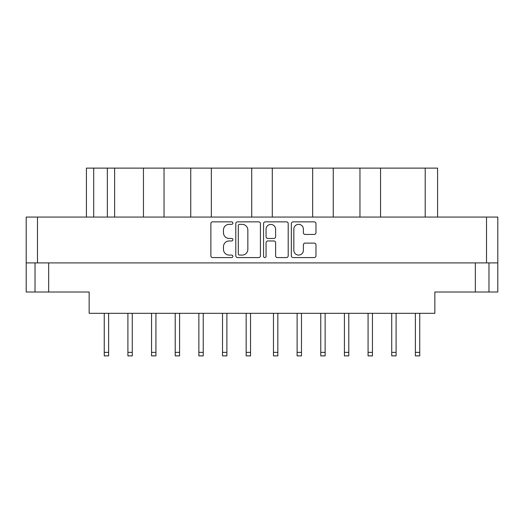 <?xml version="1.0" encoding="UTF-8"?>
<svg xmlns="http://www.w3.org/2000/svg" width="524" height="524" viewBox="0 0 524 524"><rect width="100%" height="100%" fill="white"/><g stroke="black" fill="none" stroke-linecap="round" stroke-linejoin="round"><path stroke-width="0.79" d="M293.833 250.295A4.775 4.775 0 0 0 298.608 255.07A4.775 4.775 0 0 0 303.389 250.295L303.389 244.891A1.788 1.788 0 0 1 305.171 243.103L314.19 243.103A1.788 1.788 0 0 1 315.979 244.891L315.979 255.784A1.788 1.788 0 0 1 314.19 257.572L293.119 257.572A1.788 1.788 0 0 1 291.331 255.784L291.331 223.637A1.788 1.788 0 0 1 293.119 221.855L314.19 221.855A1.788 1.788 0 0 1 315.979 223.637L315.979 232.656A1.788 1.788 0 0 1 314.19 234.444L305.171 234.444A1.788 1.788 0 0 1 303.389 232.656L303.389 229.132A4.775 4.775 0 0 0 298.608 224.351A4.775 4.775 0 0 0 293.833 229.132L293.833 250.295M264.81 257.572A1.251 1.251 0 0 0 266.061 256.321L266.061 242.75A1.788 1.788 0 0 1 267.849 240.961L273.829 240.961A1.788 1.788 0 0 1 275.617 242.75L275.617 255.784A1.788 1.788 0 0 0 277.406 257.572L286.425 257.572A1.788 1.788 0 0 0 288.207 255.784L288.207 223.637A1.788 1.788 0 0 0 286.425 221.855L265.347 221.855A1.788 1.788 0 0 0 263.565 223.637L263.565 256.321A1.251 1.251 0 0 0 264.81 257.572M260.435 255.784L260.435 223.637A1.788 1.788 0 0 0 258.653 221.855L237.575 221.855A1.788 1.788 0 0 0 235.793 223.637L235.793 255.784A1.788 1.788 0 0 0 237.575 257.572L258.653 257.572A1.788 1.788 0 0 0 260.435 255.784M26.2 217.06L26.2 262.91L26.2 217.06L497.8 217.06L497.8 292.019L475.327 292.019L475.327 262.91M497.8 217.06L497.8 262.91L26.2 262.91L26.2 292.019L35.023 292.019L35.023 262.91M229.184 224.351L231.641 224.351A1.251 1.251 0 0 0 232.892 223.106A1.251 1.251 0 0 0 231.641 221.855L212.665 221.855A1.788 1.788 0 0 0 210.877 223.637L210.877 255.784A1.788 1.788 0 0 0 212.665 257.572L231.641 257.572A1.251 1.251 0 0 0 232.892 256.321A1.251 1.251 0 0 0 231.641 255.07L229.184 255.07A5.718 5.718 0 0 1 223.466 249.358L223.466 246.68A5.718 5.718 0 0 1 229.184 240.961L231.641 240.961A1.251 1.251 0 0 0 232.892 239.71A1.251 1.251 0 0 0 231.641 238.459L229.184 238.459A5.718 5.718 0 0 1 223.466 232.748L223.466 230.069A5.718 5.718 0 0 1 229.184 224.351M312.658 217.06L312.658 168.119L272.29 168.119L272.29 217.06M359.962 217.06L359.962 168.119L333.244 168.119L333.244 217.06M143.452 217.06L143.452 168.119L114.625 168.119L114.625 217.06M190.756 217.06L190.756 168.119L164.038 168.119L164.038 217.06M251.71 217.06L251.71 168.119L211.342 168.119L211.342 217.06M48.673 262.91L48.673 292.019L89.152 292.019L89.152 313.306L434.848 313.306L434.848 292.019L475.327 292.019M488.977 262.91L488.977 292.019M48.673 292.019L35.023 292.019M86.421 217.06L86.421 168.119L114.625 168.119M425.206 217.06L425.206 168.119L380.548 168.119L380.548 217.06M425.206 168.119L437.579 168.119L437.579 217.06M333.244 168.119L312.658 168.119M380.548 168.119L359.962 168.119M164.038 168.119L143.452 168.119M211.342 168.119L190.756 168.119M272.29 168.119L251.71 168.119M239.54 224.351A1.251 1.251 0 0 0 238.289 225.602L238.289 253.819A1.251 1.251 0 0 0 239.54 255.07L242.134 255.07A5.718 5.718 0 0 0 247.845 249.358L247.845 230.069A5.718 5.718 0 0 0 242.134 224.351L239.54 224.351M275.617 229.217A4.775 4.775 0 0 0 270.843 224.442A4.775 4.775 0 0 0 266.061 229.217L266.061 236.678A1.788 1.788 0 0 0 267.849 238.459L273.829 238.459A1.788 1.788 0 0 0 275.617 236.678L275.617 229.217M419.744 313.306L419.744 355.881L415.381 355.881L415.381 313.306M301.483 313.306L301.483 355.881L297.115 355.881L297.115 313.306M348.788 313.306L348.788 355.881L344.419 355.881L344.419 313.306M396.092 313.306L396.092 355.881L391.729 355.881L391.729 313.306M108.619 313.306L108.619 355.881L104.256 355.881L104.256 313.306M155.929 313.306L155.929 355.881L151.56 355.881L151.56 313.306M203.233 313.306L203.233 355.881L198.865 355.881L198.865 313.306M250.538 313.306L250.538 355.881L246.169 355.881L246.169 313.306M132.271 313.306L132.271 355.881L127.908 355.881L127.908 313.306M179.581 313.306L179.581 355.881L175.213 355.881L175.213 313.306M226.885 313.306L226.885 355.881L222.517 355.881L222.517 313.306M277.831 313.306L277.831 355.881L273.463 355.881L273.463 313.306M325.135 313.306L325.135 355.881L320.767 355.881L320.767 313.306M372.44 313.306L372.44 355.881L368.071 355.881L368.071 313.306M37.479 217.06L37.479 262.91M486.521 262.91L486.521 217.06M93.704 168.119L93.704 217.06M107.348 217.06L107.348 168.119M419.744 352.37L415.381 352.37M301.483 352.37L297.115 352.37M348.788 352.37L344.419 352.37M396.092 352.37L391.729 352.37M108.619 352.37L104.256 352.37M155.929 352.37L151.56 352.37M203.233 352.37L198.865 352.37M250.538 352.37L246.169 352.37M132.271 352.37L127.908 352.37M179.581 352.37L175.213 352.37M226.885 352.37L222.517 352.37M277.831 352.37L273.463 352.37M325.135 352.37L320.767 352.37M372.44 352.37L368.071 352.37"/></g></svg>

